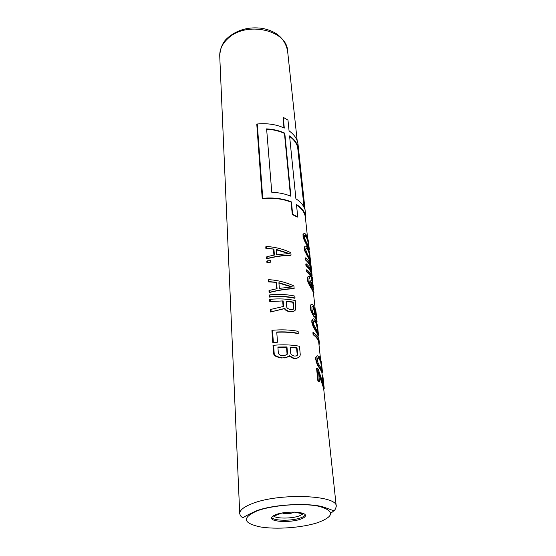 <?xml version="1.0" encoding="UTF-8"?>
<svg xmlns="http://www.w3.org/2000/svg" width="556" height="556" viewBox="0 0 556 556"><rect width="100%" height="100%" fill="white"/><g stroke="black" fill="none" stroke-linecap="round" stroke-linejoin="round"><path stroke-width="0.83" d="M313.64 321.09L314.765 320.812L313.737 320.909L313.417 321.5L313.751 324.732L318.282 333.093L317.559 326.344M314.342 321.034L316.204 323.578L317.226 328.242L317.768 328.262M316.204 323.578L316.656 323.342L317.733 327.977M316.788 325.378L317.267 325.121M315.294 321.987L315.732 321.75L316.656 323.342M314.765 320.812L315.732 321.75M318.185 337.249L317.782 334.677L313.104 326.532L311.812 322.244L312.771 319.193L313.327 318.79L314.599 319.207L316.6 321.98L317.532 326.073M312.208 322.035L313.514 326.316L318.261 334.427L318.518 335.289L318.004 335.553M302.964 234.66L303.847 233.617L302.964 234.66L303.319 238.065L308.802 249.533M304.264 247.232L305.154 246.155L304.264 247.232L304.625 250.707L309.546 260.305L310.317 263.6M310.936 269.438L310.901 269.083C310.526 265.733 308.684 262.661 305.362 259.867L305.181 258.102L305.564 257.873C308.914 260.688 310.797 263.78 311.207 267.158L311.054 265.719M311.568 275.317L311.527 274.935C311.158 271.606 309.303 268.555 305.974 265.782L305.793 264.003L306.175 263.773C309.539 266.567 311.43 269.639 311.84 272.996L311.68 271.536M312.069 280.182C311.534 277.124 309.706 274.316 306.592 271.759L306.405 269.959L306.794 269.729C310.172 272.503 312.062 275.554 312.465 278.883L312.305 277.402M309.108 278.445L309.782 278.229L309.629 276.721L309.066 276.401L307.934 276.735L307.412 277.666L308.323 276.506M310.686 280.898L311.395 279.842L310.686 280.898L310.686 282.177L311.457 286.409M307.412 277.666L307.857 281.92L312.722 290.899L313.48 293.207L313.973 292.929L313.508 293.457M315.28 316.85L316.538 321.854L317.052 321.604L316.044 312.215M310.846 304.778L311.798 304.181L310.324 305.8L310.853 310.867L314.05 316.767L314.786 317.205L315.579 315.968L317.038 321.507M311.812 322.244L311.846 320.485L313.327 318.79M316.218 356.438L317.191 355.736L315.69 357.633L316.114 361.734L317.768 365.5L321.743 371.818L322.32 375.939M320.451 358.474L318.796 342.948C318.456 339.924 316.559 337.158 313.091 334.663L312.889 332.69L313.292 332.474C316.795 334.99 318.734 337.777 319.116 340.835L318.935 339.16M318.498 337.089L318.06 337.568M322.473 377.663L322.987 377.42L322.807 375.71L322.292 375.953L322.661 379.102L323.224 379.136L323.536 382.368L323.099 382.57M318.63 373.312L323.655 388.442L336.255 506.342C337.763 495.014 279.063 492.685 252.188 503.625C243.834 506.863 239.678 510.186 239.719 513.605L219.731 55.968C219.544 49.553 222.282 43.729 227.953 38.489C246.002 20.794 287.042 29.864 287.584 50.867L297.196 140.828M317.886 381.048L318.31 380.846L317.003 368.26L316.586 368.461L317.886 381.048L319.498 381.645L318.477 371.86L323.217 384.724L324.217 388.415L323.682 388.658M266.644 258.797C275.345 256.58 283.351 255.426 290.67 255.329L291.052 255.1L290.83 252.709C283.247 249.06 275.067 246.982 266.31 246.475L265.768 246.822L265.9 248.601L273.927 249.067L274.407 255.051L267.054 256.643L266.512 256.983L266.644 258.797L267.193 258.457C275.839 256.295 283.796 255.176 291.052 255.1M273.92 255.141L273.469 249.359M270.744 262.14L266.936 262.738L266.824 261.223L267.366 260.882L270.626 260.625L270.744 262.14L267.478 262.397L267.366 260.882M269.118 292.609C278.049 290.315 286.257 289.016 293.749 288.717L294.138 288.488L293.909 285.979C286.131 282.33 277.75 280.231 268.756 279.661L268.2 279.995L268.333 281.871L276.582 282.385L277.083 288.689L269.542 290.371L268.979 290.705L269.118 292.609L269.681 292.275C278.563 290.037 286.715 288.772 294.138 288.488M276.589 288.786L276.103 282.67M295.021 297.981L294.624 298.211C286.826 296.57 278.438 296.188 269.451 297.078L269.306 295.16L269.868 294.833C278.799 294.006 287.125 294.423 294.84 296.077L295.021 297.981C287.292 296.334 278.952 295.924 270.014 296.751L269.868 294.833M269.778 301.581L283.122 300.921L283.581 306.425L270.946 309.372L270.376 309.699L270.543 311.992L284.373 308.684L285.534 310.046L287.66 311.186L291.08 311.888L294.124 311.082L295.702 309.803L295.257 300.539C287.515 298.899 279.161 298.496 270.202 299.323L269.639 299.649L269.778 301.581L283.122 300.921M283.122 306.516L282.677 301.178M276.756 332.259C284.325 331.876 291.365 332.307 297.884 333.558L298.287 333.343L298.106 331.327C290.197 329.798 281.656 329.451 272.489 330.285L271.905 330.605L272.801 342.844L277.52 342.218L276.735 332.001C284.464 331.605 291.65 332.057 298.287 333.343M286.222 357.591L289.335 355.694L293.679 358.085L297.036 358.113L298.774 357.334L299.976 356.167L300.247 354.506L299.482 346.235C291.497 344.762 282.865 344.442 273.594 345.283L273.003 345.589L273.615 353.908L274.469 355.583L276.7 356.806L281.433 357.974L286.222 357.591L288.849 356.368M289.03 356.111L293.241 358.307L296.605 358.335L298.774 357.334M296.529 204.976C301.873 208.507 304.82 212.642 305.376 217.375L307.489 237.141M262.237 198.673L262.759 198.318L257.275 124.009L256.796 124.384L262.237 198.673C273.052 197.602 282.67 198.77 291.094 202.162L292.289 214.553L297.363 217.083L297.724 216.847L296.48 204.49C302.151 208.104 305.279 212.378 305.863 217.306L305.654 219.995M283.921 127.908L283.254 117.337L287.98 120.131L289.057 130.848C294.444 134.733 297.446 139.292 298.058 144.532L305.863 217.306M300.518 519.186C303.819 518.032 305.459 516.809 305.446 515.509C305.87 511.596 285.749 510.853 276.2 514.508C273.086 515.648 271.536 516.83 271.55 518.06C271.245 522.008 290.878 522.716 300.518 519.186M303.847 233.617L305.098 233.708L306.384 235L307.544 237.287L308.497 241.846M308.976 249.998L309.338 249.707L308.955 249.936M308.768 249.359L309.226 249.074L309.338 249.707M308.608 248.775L309.06 248.504L309.226 249.074M308.198 247.691L308.629 247.427L309.06 248.504M307.065 245.418L307.468 245.168L308.629 247.427M306.231 243.966L306.62 243.723L307.468 245.168M305.661 243.007L306.05 242.77L306.62 243.723M304.834 241.575L305.216 241.339L306.05 242.77M304.118 240.095L304.5 239.858L305.216 241.339M303.319 238.065L303.694 237.829L304.5 239.858M302.916 236.161L303.284 235.925L303.694 237.829M303.284 235.925L303.34 234.423M308.184 240.338L309.122 247.705L305.237 239.838L304.382 236.939L304.757 235.306L305.758 235.508L306.683 236.647L308.184 240.338L307.739 240.609L308.17 243.507L308.643 243.215M304.563 235.577L306.28 236.898L307.739 240.609M307.162 238.684L307.586 238.42M308.323 244.96L308.788 244.675M305.362 235.758L305.758 235.508M306.28 236.898L306.683 236.647M305.154 246.155L306.412 246.197L307.711 247.455L308.872 249.707L309.824 254.238M310.206 262.578L310.686 262.251L310.199 262.543M310.109 261.932L310.575 261.654L310.686 262.251M309.956 261.369L310.408 261.098L310.575 261.654M309.546 260.305L309.977 260.048L310.408 261.098M308.399 258.067L308.809 257.824L309.977 260.048M307.565 256.629L307.961 256.385L308.809 257.824M306.995 255.677L307.385 255.44L307.961 256.385M306.154 254.245L306.544 254.009L307.385 255.44M305.439 252.751L305.821 252.521L306.544 254.009M304.625 250.707L305.001 250.471L305.821 252.521M304.215 248.768L304.598 248.539L305.001 250.471M304.598 248.539L304.646 247.003M309.511 252.771L310.463 260.229L306.558 252.473L305.703 249.533L306.078 247.851L307.079 248.011L308.01 249.123L309.511 252.771L309.066 253.043L309.497 255.934L309.977 255.649M305.89 248.115L306.683 248.254L307.6 249.373L309.066 253.043M308.49 251.131L308.914 250.867M309.65 257.393L310.123 257.115M306.683 248.254L307.079 248.011M307.6 249.373L308.01 249.123M305.362 259.867L305.744 259.638C309.143 262.481 311.026 265.601 311.409 269.014L311.471 270.188M305.744 259.638L305.564 257.873M310.213 263.662L310.602 263.433M305.974 265.782L306.356 265.553C309.768 268.374 311.659 271.481 312.034 274.866L312.097 276.054M306.356 265.553L306.175 263.773M310.832 269.5L311.228 269.264M306.592 271.759L306.975 271.53C310.394 274.323 312.291 277.402 312.674 280.766L312.729 282.024M306.975 271.53L306.794 269.729M311.45 275.387L311.86 275.15M311.165 285.43L311.582 285.186L312.375 287.925L309.831 283.664L309.011 281.246L308.941 278.716L309.782 278.229M310.846 283.685L311.263 283.449L311.582 285.186M310.686 282.177L311.103 280.655M311.263 283.449L311.103 281.941M311.395 279.842L312.653 281.628L313.375 289.836L311.826 282.782L312.027 281.697L312.569 282.316L313.202 285.701M313.306 292.407L313.779 292.143L313.973 292.929L313.772 291.059M312.722 290.899L313.167 290.649L313.779 292.143M311.826 289.224L312.243 288.981L313.167 290.649M310.644 287.369L311.054 287.139L312.243 288.981M309.623 285.721L310.026 285.492L311.054 287.139M308.684 284.019L309.08 283.789L310.026 285.492M307.857 281.92L308.246 281.697L309.08 283.789M307.468 280.21L307.85 279.988L308.246 281.697M307.343 278.994L307.802 277.444M307.85 279.988L307.725 278.771M312.312 281.843L311.874 282.094L312.674 285.701L313.167 285.423M312.118 282.58L312.569 282.316M312.277 283.115L312.736 282.851M312.493 284.241L312.965 283.97M312.833 287.181L313.32 286.903M312.965 288.369L313.431 288.105M311.798 304.181L313.271 305.174L314.911 309.671L315.217 309.06L315.53 309.435L316.016 311.958M314.821 309.275L315.217 309.06M316.406 321.139L316.892 320.881M316.204 320.36L316.677 320.11M315.766 318.734L316.225 318.491M315.328 317.073L315.773 316.83M314.05 316.767L315.217 316.969M313.508 316.155L313.925 315.926L314.474 316.538M312.451 314.529L312.854 314.314L313.925 315.926M311.701 313.007L312.104 312.792L312.854 314.314M310.853 310.867L311.249 310.651L312.104 312.792M310.45 309.101L310.846 308.886L311.249 310.651M310.255 307.197L311.249 304.556M310.846 308.886L310.651 306.981M310.324 305.8L310.721 305.578M315.495 311.409L315.558 313.911L316.802 319.276M315.78 311.249L316.253 314.168M311.916 307.141L312.201 306.266L312.889 306.12L314.196 308.545L315.043 312.986L314.863 314.849L314.3 314.953L312.861 312.59L311.958 309.483L311.916 307.141M315.412 311.937L315.884 315.718M315.44 312.034L315.919 311.777M315.641 313.48L316.142 313.209M315.871 315.565L316.364 315.301M314.467 314.918L314.474 311.965L314.904 311.728M312.152 306.412L313.014 306.975L314.474 311.965M312.479 306.349L312.889 306.12M313.014 306.975L313.431 306.745M313.765 308.775L314.196 308.545M314.196 310.477L314.626 310.241M314.606 313.223L315.043 312.986M314.599 314.258L315.03 314.022M312.368 319.415L312.771 319.193M311.846 320.485L312.25 320.27M312.25 324.37L312.653 324.155M313.104 326.532L313.514 326.316M313.862 328.061L314.272 327.838M314.738 329.472L315.155 329.256M315.328 330.396L315.752 330.174M316.197 331.758L316.635 331.529M317.372 333.774L317.837 333.537M317.782 334.677L318.261 334.427M317.928 335.122L318.428 334.865M317.191 355.736L319.304 356.667L320.513 358.592L321.472 362.846M321.959 372.534L322.487 372.284L321.444 362.582M321.889 372.2L322.48 372.228M321.743 371.818L322.404 371.957M321.34 371.012L321.813 370.782L322.244 371.582M320.152 369.114L320.603 368.899L321.813 370.782M319.269 367.801L319.707 367.592L320.603 368.899M318.664 366.904L319.095 366.689L319.707 367.592M317.768 365.5L318.192 365.292L319.095 366.689M316.996 363.951L317.42 363.742L318.192 365.292M316.114 361.734L316.531 361.525L317.42 363.742M315.662 359.517L316.072 359.308L316.531 361.525M315.69 357.633L316.635 356.229M316.072 359.308L316.107 357.425M322.23 369.9L318.192 363.409L317.254 360.149L317.622 357.953L318.664 357.703L319.637 358.557L321.194 361.768L321.695 364.889M317.566 358.071L318.227 357.918L319.193 358.78L320.701 362.005L321.194 361.768M320.11 360.281L320.583 360.052M320.701 362.005L321.139 364.854L321.66 364.597M321.298 366.383L321.813 366.133M321.507 368.322L322.007 368.079M318.227 357.918L318.664 357.703M319.193 358.78L319.637 358.557M313.091 334.663L313.501 334.455C317.045 336.992 318.984 339.799 319.332 342.885L319.033 345.186M313.501 334.455L313.292 332.474M317.003 368.26L318.185 369.087L323.877 385.697L323.536 382.368M322.821 380.631L323.342 380.387M322.987 377.42L323.189 378.851M322.807 375.71L322.994 377.051M323.578 388.025L324.099 387.782M323.467 387.553L323.974 387.317M323.119 386.295L323.606 386.066M322.737 384.947L323.217 384.724M318.31 380.846L319.498 381.645M267.193 258.457L267.054 256.643M265.9 248.601L266.435 248.261L273.927 249.067M266.435 248.261L266.31 246.475M276.624 254.766L276.186 249.38L289.301 253.529L276.624 254.766M276.214 249.762L288.425 253.557M266.936 262.738L267.478 262.397M269.681 292.275L269.542 290.371M268.333 281.871L268.889 281.538L276.582 282.385M268.889 281.538L268.756 279.661M279.355 288.383L278.897 282.712L292.345 286.875L279.355 288.383M278.924 283.08L291.511 286.924M269.451 297.078L270.014 296.751M270.348 301.255L270.202 299.323M292.435 311.756L294.534 310.853M291.08 311.888L292.845 311.534M289.169 311.659L291.497 311.659M287.66 311.186L289.593 311.423M285.534 310.046L285.972 309.803L288.091 310.943M284.373 308.684L284.818 308.427L285.972 309.803M270.543 311.992L284.818 308.427M271.113 311.666L270.946 309.372M286.25 301.123L293.297 302.04L293.86 308.177L293.505 309.073L292.664 309.574L289.905 309.518L287.369 308.288L286.778 307.273L286.25 301.123M292.63 309.581L293.45 308.399L292.894 302.269L293.297 302.04M286.277 301.408L292.894 302.269M293.45 308.399L293.86 308.177M293.095 309.303L293.505 309.073M272.801 342.844L277.52 342.218M273.385 342.531L272.489 330.285M289.474 356.653L289.933 356.417M284.498 357.925L286.701 357.348M281.433 357.974L284.985 357.675M279.48 357.696L281.948 357.71M276.7 356.806L277.256 356.521L280.009 357.425M274.469 355.583L275.053 355.284L277.256 356.521M273.615 353.908L274.205 353.602L275.053 355.284M274.205 353.602L273.594 345.283M296.605 358.335L297.036 358.113M295.208 358.509L295.646 358.286M293.241 358.307L293.679 358.085M291.678 357.835L292.129 357.605M297.251 355.388L297.613 354.415L297.022 347.847L290.19 347.111L290.753 353.692L291.365 354.77L293.992 356.035L296.376 355.958L297.251 355.388L296.821 355.604L297.189 354.631L296.598 348.063L297.022 347.847M280.488 355.298L284.227 355.576L287.035 354.561L287.515 353.533L286.965 346.944L277.889 347.041L278.396 353.637L280.488 355.298M297.189 354.631L297.613 354.415M290.211 347.375L296.598 348.063M296.258 355.979L296.821 355.604M285.833 355.256L287.042 353.776L286.5 347.187L286.965 346.944M277.91 347.291L286.5 347.187M287.042 353.776L287.515 353.533M286.562 354.804L287.035 354.561M292.289 214.553L292.651 214.324L291.448 201.925L291.094 202.162M297.724 216.847L292.651 214.324M262.759 198.318C273.524 197.338 283.087 198.541 291.448 201.925M257.275 124.009C267.387 123.064 276.395 124.426 284.297 128.082L283.254 117.337M304.702 209.049L298.03 146.763C296.779 142.642 293.957 139.021 289.572 135.914L295.903 198.805C300.49 201.724 303.423 205.143 304.702 209.049M271.773 192.272L266.609 128.874C273.406 129.242 279.466 130.674 284.79 133.162L290.899 196.219C285.311 193.884 278.938 192.571 271.773 192.272M289.62 136.435C293.797 139.5 296.466 143.038 297.634 147.055L298.03 146.763M304.076 207.451L297.634 147.055M290.503 196.06L284.457 133.412L284.79 133.162M266.637 129.194C273.295 129.569 279.237 130.973 284.457 133.412M317.587 331.619L318.067 331.362M317.386 329.75L317.886 329.486M330.869 513.251L335.032 509.838M257.157 510.846C241.95 517.678 242.854 523.008 259.854 526.838C275.984 529.708 302.325 527.769 317.997 522.55C334.434 516.253 334.747 510.839 318.935 506.301C302.811 502.798 272.787 505.008 257.157 510.846M271.675 517.414C273.295 520.923 291.448 521.208 300.414 517.935C303.117 516.99 304.723 515.982 305.223 514.891M294.485 512.104L303.027 513.959L299.239 515.947C291.817 518.651 277.062 518.797 273.712 516.163L273.309 515.829M303.479 513.612L303.027 513.959L303.381 513.57M282.267 512.98C284.957 514.008 288.411 513.966 292.623 512.847L294.089 512.09M317.601 331.772L317.205 328.075M318.512 335.219L318.275 333.009M322.98 382.09L322.64 378.935M315.176 309.08L313.473 293.151M219.731 55.968C220.28 47.614 223.081 41.457 228.127 37.509M228.725 36.981C237.989 29.565 249.074 26.674 261.973 28.314C273.114 30.399 284.387 35.897 287.584 50.867M336.255 506.342C335.511 509.421 334.538 510.839 333.322 510.596L324.343 507.329C310.839 502.617 274.636 503.965 256.691 510.728C249.012 514.21 244.765 516.378 243.945 517.233C243.702 517.428 240.908 518.255 239.719 513.605M273.211 515.892L273.712 516.163L281.878 513.049M294.423 504.633L294.847 504.473M280.822 505.654L280.384 505.564M309.331 249.602L309.122 247.663M308.67 243.486L308.469 241.568M308.42 245.849L308.149 243.333M310.672 262.154L310.463 260.18M310.005 255.92L309.796 253.96M309.761 258.443L309.477 255.76M311.409 269.014L311.033 265.532M312.034 274.866L311.659 271.349M312.674 280.766L312.291 277.222M312.979 288.529L312.66 285.527M321.57 368.934L321.118 364.687M319.332 342.885L318.915 338.993M324.204 388.31L323.919 385.635M323.224 379.136L322.973 376.836"/></g></svg>
